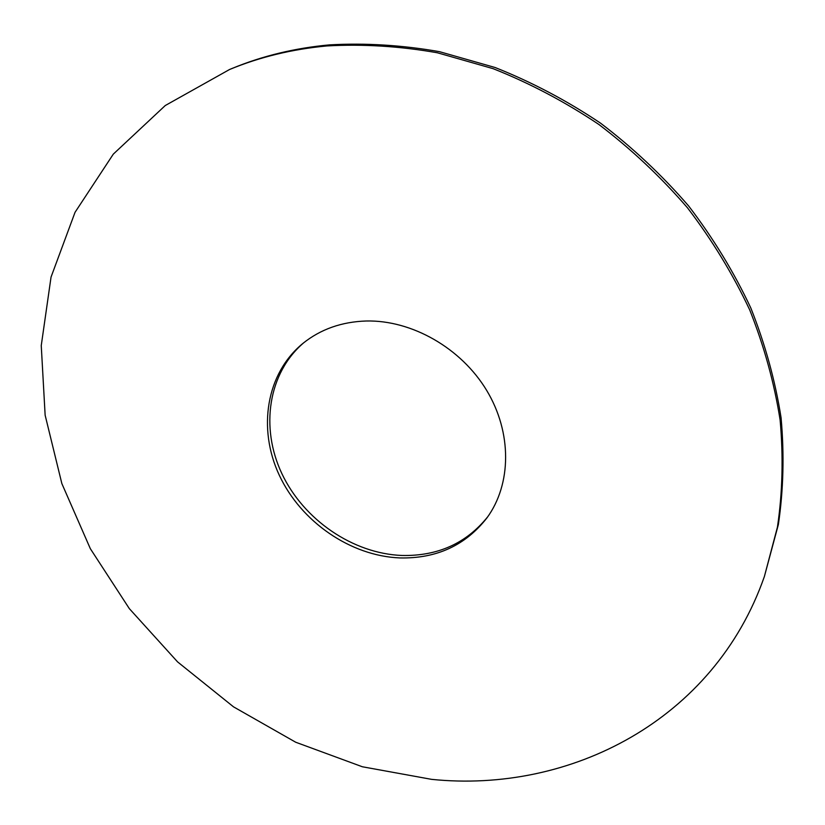 <?xml version="1.0" encoding="UTF-8"?>
<svg xmlns="http://www.w3.org/2000/svg" width="825" height="825" viewBox="0 0 825 825"><rect width="100%" height="100%" fill="white"/><g stroke="black" fill="none" stroke-linecap="round" stroke-linejoin="round"><path stroke-width="1.24" d="M366.248 320.997C411.84 319.956 461.072 348.006 486.626 390.328C512.201 432.661 511.562 484.244 486.977 517.842C465.568 545.335 436.58 558.7 400.032 557.937C350.532 556.04 300.991 521.812 279.252 475.148C257.472 428.557 266.155 373.416 302.94 343.386C320.554 329.247 341.653 321.791 366.248 320.997M487.853 516.625C466.465 543.273 437.848 556.225 401.992 555.472C352.883 553.616 303.724 519.874 281.903 473.694C260.04 427.567 268.115 372.797 304.116 342.447M229.546 69.506L232.227 68.403C262.402 55.925 294.814 48.087 329.453 44.88C365.465 42.859 402.146 45.117 439.508 51.676L495.124 67.516C531.754 82.057 566.868 100.588 600.466 123.1C632.775 147.675 662.207 175.343 688.741 206.095C713.295 238.26 733.972 272.188 750.781 307.911C765.188 344.211 775.283 380.81 781.069 417.728C784.369 454.389 783.461 489.998 778.367 524.535L764.383 576.51C714.099 720.421 570.023 793.567 431.599 779.357L362.361 766.765L295.701 742.232L233.527 706.85L177.561 661.877L129.35 608.654L90.337 548.687L61.854 483.584L45.138 415.192L41.25 345.582L51.047 277.076L75.044 212.303L113.314 154.12L165.268 105.528L229.546 69.506C259.792 57.008 292.287 49.149 327.02 45.932C363.134 43.921 399.919 46.2 437.384 52.779L493.175 68.681C529.928 83.284 565.156 101.877 598.868 124.472C631.29 149.139 660.815 176.901 687.442 207.756C712.088 240.023 732.837 274.075 749.708 309.901C764.177 346.314 774.314 383.027 780.12 420.049C783.43 456.823 782.543 492.525 777.428 527.154L764.383 576.51"/></g></svg>
